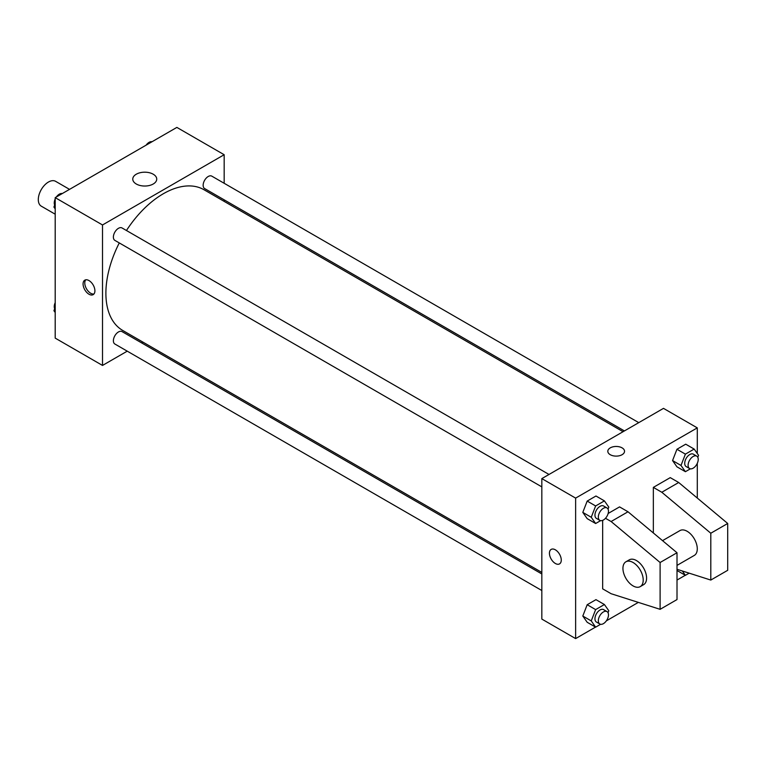<?xml version="1.0" encoding="UTF-8"?>
<svg xmlns="http://www.w3.org/2000/svg" width="766" height="766" viewBox="0 0 766 766"><rect width="100%" height="100%" fill="white"/><g stroke="black" fill="none" stroke-linecap="round" stroke-linejoin="round"><path stroke-width="1.15" d="M69.534 189.365L55.612 181.331A14.334 8.282 120 0 0 44.562 185.171A14.334 8.282 120 0 0 38.3 199.6A14.334 8.282 120 0 0 41.268 206.159L55.2 214.202M127.242 351.163L102.51 365.439L55.2 338.122L55.2 197.647L176.86 127.405L224.17 154.722L224.17 183.285M142.926 342.105L141.576 342.881M119.285 242.927A81.244 46.908 120 0 0 105.89 293.254A81.244 46.908 120 0 0 122.713 330.443L541.83 572.422M623.074 431.698L203.957 189.719A81.244 46.908 120 0 0 126.457 230.509M224.17 199.84L224.17 201.381M102.51 365.439L102.51 224.965L224.17 154.722M638.758 422.64L211.799 176.142A7.172 4.136 120 0 0 206.274 178.066A7.172 4.136 120 0 0 203.143 185.276A7.172 4.136 120 0 0 204.637 188.56L624.424 430.923M541.83 573.964L122.043 331.601A7.172 4.136 120 0 0 116.518 333.526A7.172 4.136 120 0 0 113.387 340.736A7.172 4.136 120 0 0 114.871 344.02L541.83 590.519M541.83 486.879L114.871 240.38A7.172 4.136 -60 0 1 114.871 232.098A7.172 4.136 -60 0 1 122.043 227.962L549.002 474.46M102.51 224.965L55.2 197.647M136.271 184.003A11.988 6.923 180 0 1 132.767 179.11A11.988 6.923 180 0 1 144.755 172.187A11.988 6.923 180 0 1 156.733 179.11A11.988 6.923 180 0 1 149.341 185.506A11.988 6.923 180 0 1 136.271 184.003M94.907 290.812A8.359 4.826 60 0 1 93.174 294.642A8.359 4.826 60 0 1 84.806 289.807A8.359 4.826 60 0 1 84.806 280.155A8.359 4.826 60 0 1 91.25 282.395A8.359 4.826 60 0 1 94.907 290.812M93.94 294A8.359 4.826 60 0 1 86.51 288.83A8.359 4.826 60 0 1 85.744 279.81M595.536 627.095L575.63 638.595L541.83 619.081L541.83 478.606L663.49 408.364L697.29 427.878L697.29 453.491M685.292 575.276L677.01 580.063M638.337 602.392L606.356 620.853M697.29 463.353L697.29 498.044M622.097 454.698A8.359 4.826 180 0 1 612.982 455.751A8.359 4.826 180 0 1 607.811 451.289A8.359 4.826 180 0 1 616.18 446.454A8.359 4.826 180 0 1 624.539 451.289A8.359 4.826 180 0 1 622.097 454.698M575.63 638.595L575.63 498.111L541.83 478.606M575.63 498.111L697.29 427.878M624.539 451.289A8.359 4.826 0 0 0 616.18 446.463A8.359 4.826 0 0 0 607.811 451.289M551.175 549.404A8.359 4.826 -120 0 0 549.892 556.106A8.359 4.826 -120 0 0 555.35 563.47A8.359 4.826 60 0 1 549.883 556.106A8.359 4.826 60 0 1 551.166 549.404A8.359 4.826 60 0 1 559.534 554.23A8.359 4.826 60 0 1 559.534 563.891A8.359 4.826 60 0 1 555.35 563.479A8.359 4.826 -120 0 0 559.534 563.891M672.558 460.567L676.943 449.259L685.723 444.184L676.943 449.259L672.558 460.567L676.943 466.82L672.558 460.567L681.003 465.45L685.398 454.133L694.168 449.067L698.563 455.31L697.797 457.283M582.802 512.387L587.187 501.079L595.967 496.004L587.187 501.079L582.802 512.387L587.187 518.639L582.802 512.387L591.247 517.27L595.632 505.953L604.412 500.887L608.807 507.13L608.041 509.103M582.802 616.036L587.187 604.719L595.967 599.654L587.187 604.719L582.802 616.036L587.187 622.279L582.802 616.036L591.247 620.91L595.632 609.602L604.412 604.527L608.807 610.77L608.041 612.752M653.35 532.964L653.35 487.387L670.25 477.63L678.695 482.503L727.7 523.475L727.7 570.306L710.8 580.063L710.8 533.232L661.805 492.26L653.35 487.387M605.494 518.285L611.115 521.531L660.11 562.503L660.11 609.324L611.115 593.717L602.66 588.843L602.66 520.373M660.11 609.324L677.01 599.567L677.01 552.746L628.005 511.774L619.56 506.891L608.147 513.479M677.01 565.394L694.312 555.407A14.334 8.282 -120 0 0 694.312 538.852A14.334 8.282 -120 0 0 679.978 530.57L662.533 540.643M677.01 569.291L710.8 580.063M625.908 561.794L629.288 559.841A14.334 8.282 60 0 1 643.622 568.113A14.334 8.282 60 0 1 643.622 584.669L640.242 586.622A14.334 8.282 60 0 1 633.08 585.913A14.334 8.282 60 0 1 623.706 573.274A14.334 8.282 60 0 1 625.908 561.794A14.334 8.282 60 0 1 640.242 570.067A14.334 8.282 60 0 1 640.242 586.622M727.7 523.475L710.8 533.232M677.01 552.746L660.11 562.503M678.695 482.503L661.805 492.26M628.005 511.774L611.115 521.531M55.2 208.869L53.917 207.05L55.2 203.756M58.254 195.885L67.188 190.724M55.2 207.787L53.917 207.05M55.2 198.997A7.172 4.136 120 0 0 54.252 202.952A7.172 4.136 120 0 0 54.683 205.077M62.123 193.53A7.172 4.136 120 0 0 56.368 196.967M148.01 144.065L156.944 138.905M151.879 141.71A7.172 4.136 120 0 0 146.124 145.147M55.2 312.509L53.917 310.69L55.2 307.396M55.2 311.427L53.917 310.69M55.2 302.647A7.172 4.136 120 0 0 54.252 306.591A7.172 4.136 120 0 0 54.683 308.717M600.601 520.65L595.632 523.513L591.247 517.27M606.988 507.944L603.608 505.991A7.172 4.136 120 0 0 598.083 507.915A7.172 4.136 120 0 0 594.952 515.125A7.172 4.136 120 0 0 596.446 518.41L599.816 520.363A7.172 4.136 120 0 0 606.988 516.217A7.172 4.136 120 0 0 606.988 507.944A7.172 4.136 120 0 0 601.463 509.859A7.172 4.136 120 0 0 598.332 517.079A7.172 4.136 120 0 0 599.816 520.363M595.632 523.513L587.187 518.639M595.632 505.953L587.187 501.079M604.412 500.887L595.967 496.004M690.357 468.83L685.398 471.693L681.003 465.45M696.744 456.124L693.364 454.171A7.172 4.136 120 0 0 687.839 456.096A7.172 4.136 120 0 0 684.718 463.306A7.172 4.136 120 0 0 686.202 466.59L689.582 468.543A7.172 4.136 120 0 0 696.744 464.397A7.172 4.136 120 0 0 696.744 456.124A7.172 4.136 120 0 0 691.219 458.039A7.172 4.136 120 0 0 688.098 465.259A7.172 4.136 120 0 0 689.582 468.543M685.398 471.693L676.943 466.82M685.398 454.133L676.943 449.259M694.168 449.067L685.723 444.184M600.601 624.29L595.632 627.163L591.247 620.91M606.988 611.584L603.608 609.631A7.172 4.136 120 0 0 598.083 611.555A7.172 4.136 120 0 0 594.952 618.765A7.172 4.136 120 0 0 596.446 622.049L599.816 624.003A7.172 4.136 120 0 0 606.988 619.866A7.172 4.136 120 0 0 606.988 611.584A7.172 4.136 120 0 0 601.463 613.509A7.172 4.136 120 0 0 598.332 620.719A7.172 4.136 120 0 0 599.816 624.003M595.632 627.163L587.187 622.279M595.632 609.602L587.187 604.719M604.412 604.527L595.967 599.654M689.151 573.169L685.398 575.333L682.343 570.996M685.398 575.333L677.01 570.498"/></g></svg>
